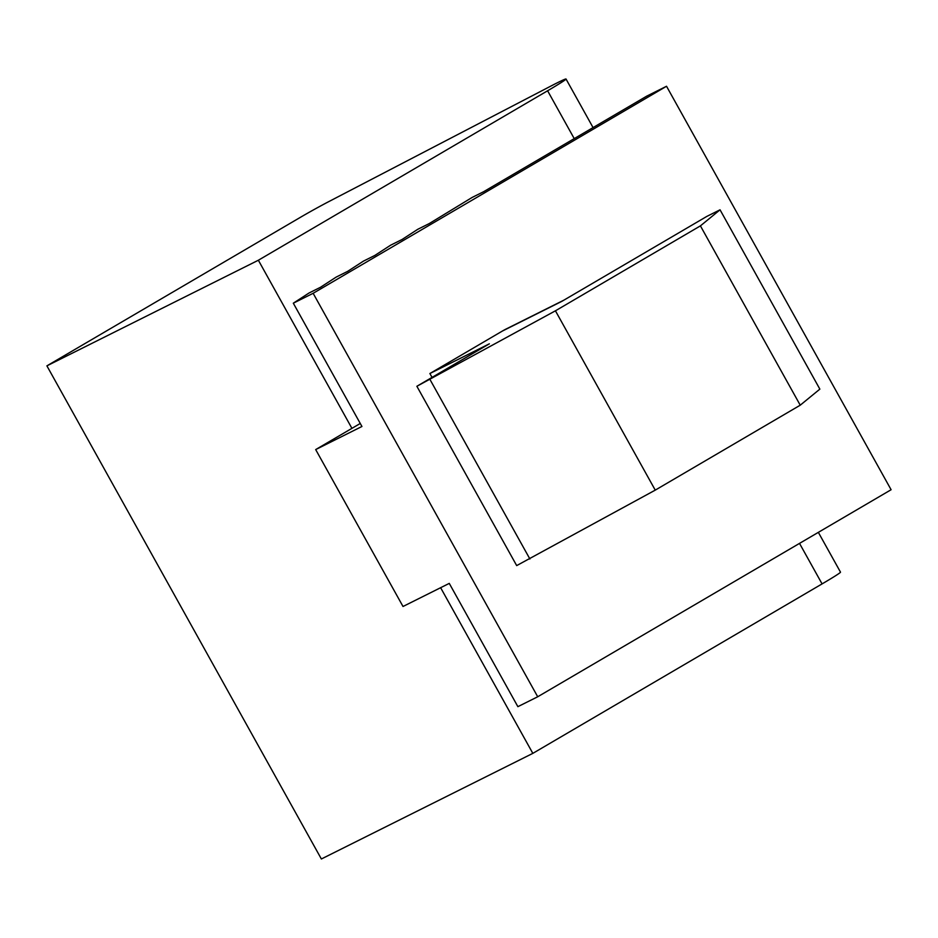 <?xml version="1.0" encoding="UTF-8"?>
<svg xmlns="http://www.w3.org/2000/svg" width="938" height="938" viewBox="0 0 938 938"><rect width="100%" height="100%" fill="white"/><g stroke="black" fill="none" stroke-linecap="round" stroke-linejoin="round"><path stroke-width="1.41" d="M313.14 293.301L537.709 696.77L891.1 489.73L666.531 86.261L313.14 293.301L293.313 303.197L361.939 426.485L315.684 449.583L403.012 606.487L449.267 583.389L517.882 706.666L537.709 696.77M563.832 300.183L506.414 328.863A102.664 83.951 63.5 0 0 502.381 331.055L429.885 373.523L432.043 377.393M360.262 423.472L315.684 449.583M46.9 365.855L258.36 260.236L547.604 90.775A51.332 1.618 -29.1 0 0 566.024 79.015A51.332 1.618 -29.1 0 0 550.571 86.237L328.535 201.74A25.666 0.809 -29.1 0 0 300.617 217.206L46.9 365.855L321.371 858.985L532.831 753.366L822.075 583.905A51.332 1.618 -29.1 0 0 840.495 572.145L818.346 532.35M258.36 260.236L351.926 428.349M440.626 587.704L532.831 753.366M666.531 86.261L646.704 96.157L483.609 191.715L472.154 197.437L429.241 223.572L417.797 229.282L402.05 239.495L390.607 245.205L374.872 255.417L363.428 261.139L347.681 271.34L336.238 277.062L320.503 287.274L309.059 292.984L293.313 303.197M655.252 490.128L800.231 405.193L700.416 225.87L555.437 310.806L655.252 490.128L516.686 565.602L416.871 386.28L555.437 310.806M700.416 225.87L720.044 209.807L819.859 389.129L800.231 405.193M720.044 209.807L706.83 216.408L561.85 301.344L502.381 331.055M416.871 386.28L489.366 343.812L429.885 373.523M529.9 559.001L430.085 379.679M547.604 90.775L574.232 138.625M799.516 543.383L822.075 583.905M593.062 127.591L566.024 79.015"/></g></svg>

